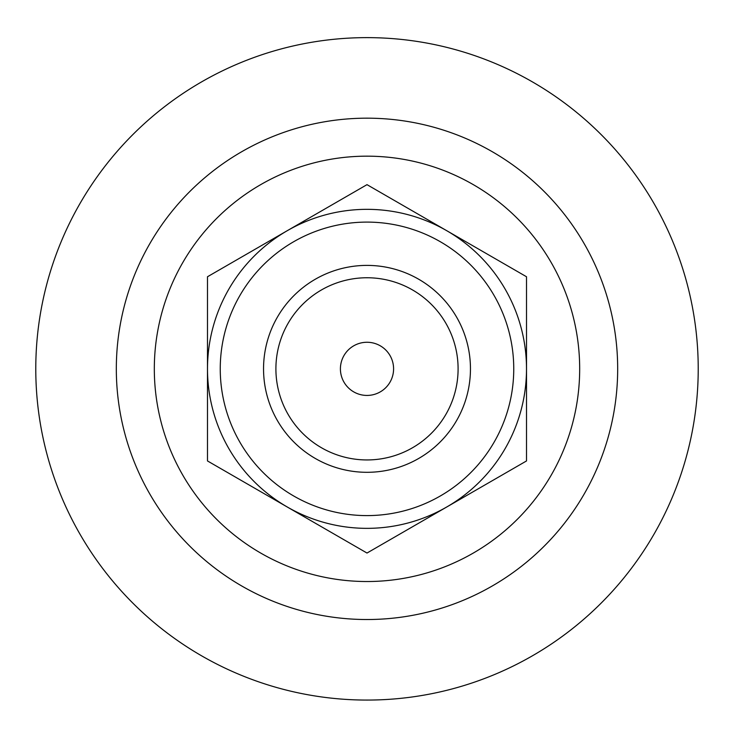 <?xml version="1.0" encoding="UTF-8"?>
<svg xmlns="http://www.w3.org/2000/svg" width="734" height="734" viewBox="0 0 734 734"><rect width="100%" height="100%" fill="white"/><g stroke="black" fill="none" stroke-linecap="round" stroke-linejoin="round"><path stroke-width="1.1" d="M367 395.433A26.589 26.589 0 0 0 393.589 368.853A26.589 26.589 0 0 0 367 342.264A26.589 26.589 0 0 0 340.411 368.853A26.589 26.589 0 0 0 367 395.433M207.483 460.943L207.483 276.755L367 184.656L526.517 276.755L526.517 460.943L367 553.041L207.483 460.943M367 37.627A331.227 331.227 0 0 1 653.847 534.462A331.227 331.227 0 0 1 80.153 534.462A331.227 331.227 0 0 1 367 37.627M367 156.168A212.686 212.686 0 0 1 551.188 475.192A212.686 212.686 0 0 1 182.812 475.192A212.686 212.686 0 0 1 367 156.168M367 265.396A103.448 103.448 0 0 1 456.594 420.573A103.448 103.448 0 0 1 277.406 420.573A103.448 103.448 0 0 1 367 265.396M367 222.099A146.754 146.754 0 0 1 494.092 442.226A146.754 146.754 0 0 1 239.908 442.226A146.754 146.754 0 0 1 367 222.099M367 209.337A159.517 159.517 0 0 1 505.139 448.602A159.517 159.517 0 0 1 228.861 448.602A159.517 159.517 0 0 1 367 209.337M367 277.755A91.089 91.089 0 0 1 445.887 414.398A91.089 91.089 0 0 1 288.113 414.398A91.089 91.089 0 0 1 367 277.755M367 118.174A250.67 250.67 0 0 1 584.09 494.184A250.67 250.67 0 0 1 149.91 494.184A250.67 250.67 0 0 1 367 118.174"/></g></svg>
